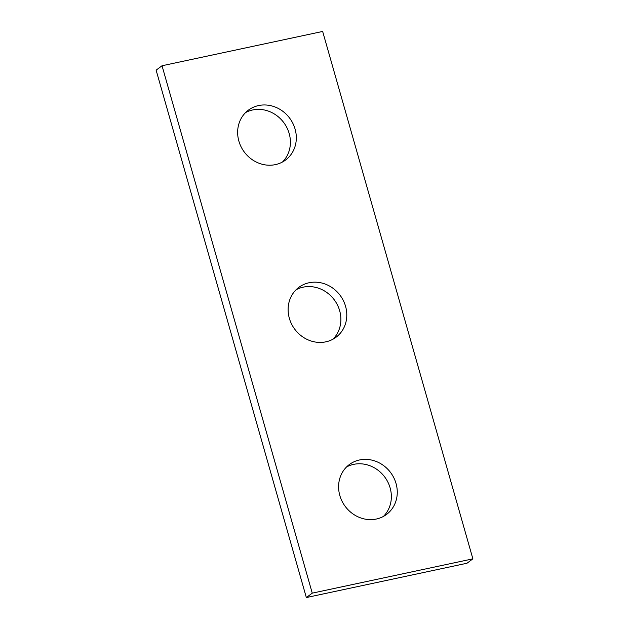 <?xml version="1.0" encoding="UTF-8"?>
<svg xmlns="http://www.w3.org/2000/svg" width="629" height="629" viewBox="0 0 629 629"><rect width="100%" height="100%" fill="white"/><g stroke="black" fill="none" stroke-linecap="round" stroke-linejoin="round"><path stroke-width="0.94" d="M472.882 558.843L466.97 563.246L306.347 597.55L156.118 70.157L162.03 65.754L322.653 31.45L472.882 558.843L312.259 593.139L162.03 65.754M306.347 597.55L312.259 593.139M282.468 162.023A31.112 28.313 53.3 0 0 283.758 122.576A31.112 28.313 53.3 0 0 245.577 112.575M332.945 339.22A31.112 28.313 53.3 0 0 334.235 299.774A31.112 28.313 53.3 0 0 296.055 289.78M383.423 516.425A31.112 28.313 53.3 0 0 384.712 476.979A31.112 28.313 53.3 0 0 346.532 466.977M238.871 141.093A31.112 28.313 -126.7 0 1 248.376 110.161A31.112 28.313 -126.7 0 1 289.67 118.166A31.112 28.313 -126.7 0 1 285.582 160.025A31.112 28.313 -126.7 0 1 238.871 141.093M289.348 318.298A31.112 28.313 -126.7 0 1 298.854 287.359A31.112 28.313 -126.7 0 1 340.147 295.371A31.112 28.313 -126.7 0 1 336.059 337.23A31.112 28.313 -126.7 0 1 289.348 318.298M339.825 495.503A31.112 28.313 -126.7 0 1 349.331 464.564A31.112 28.313 -126.7 0 1 390.625 472.576A31.112 28.313 -126.7 0 1 386.536 514.436A31.112 28.313 -126.7 0 1 339.825 495.503"/></g></svg>
